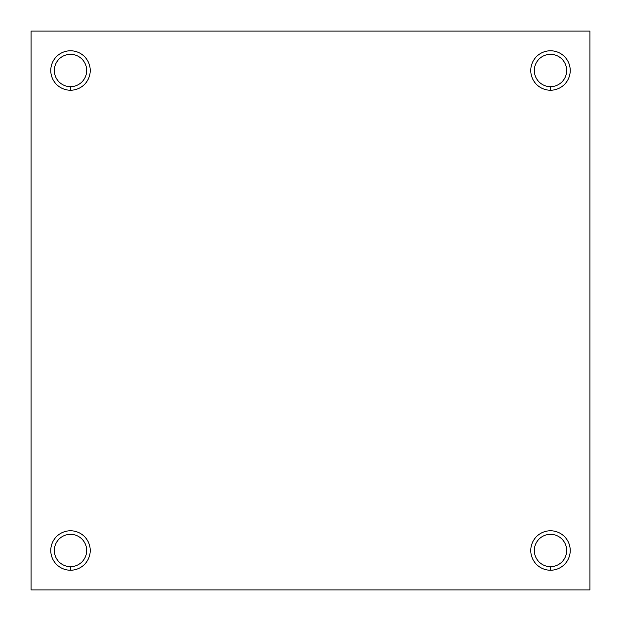 <?xml version="1.0" encoding="UTF-8"?>
<svg xmlns="http://www.w3.org/2000/svg" width="621" height="621" viewBox="0 0 621 621"><rect width="100%" height="100%" fill="white"/><g stroke="black" fill="none" stroke-linecap="round" stroke-linejoin="round"><path stroke-width="0.93" d="M589.95 31.05L589.95 589.95L31.05 589.95L589.95 589.95L589.95 31.05L31.05 31.05L31.05 589.95L31.05 31.05L589.95 31.05M550.501 570.225A19.725 19.725 0 0 1 533.416 540.635A19.725 19.725 0 0 1 567.578 540.635A19.725 19.725 0 0 1 550.501 570.225A19.725 19.725 0 0 0 567.578 540.635A19.725 19.725 0 0 0 533.416 540.635A19.725 19.725 0 0 0 550.501 570.225L550.501 566.663A16.162 16.162 0 0 1 534.332 550.501A16.162 16.162 0 0 1 550.501 534.332A16.162 16.162 0 0 1 566.663 550.501A16.162 16.162 0 0 1 550.501 566.663L550.501 570.225M550.501 90.231A19.725 19.725 0 0 1 533.416 60.641A19.725 19.725 0 0 1 567.578 60.641A19.725 19.725 0 0 1 550.501 90.231A19.725 19.725 0 0 0 567.578 60.641A19.725 19.725 0 0 0 533.416 60.641A19.725 19.725 0 0 0 550.501 90.231L550.501 86.668A16.162 16.162 0 0 1 534.332 70.499A16.162 16.162 0 0 1 550.501 54.337A16.162 16.162 0 0 1 566.663 70.499A16.162 16.162 0 0 1 550.501 86.668L550.501 90.231M70.499 90.231A19.725 19.725 0 0 1 53.422 60.641A19.725 19.725 0 0 1 87.584 60.641A19.725 19.725 0 0 1 70.499 90.231A19.725 19.725 0 0 0 87.584 60.641A19.725 19.725 0 0 0 53.422 60.641A19.725 19.725 0 0 0 70.499 90.231L70.499 86.668A16.162 16.162 0 0 1 54.337 70.499A16.162 16.162 0 0 1 70.499 54.337A16.162 16.162 0 0 1 86.668 70.499A16.162 16.162 0 0 1 70.499 86.668L70.499 90.231M70.499 570.225A19.725 19.725 0 0 1 53.422 540.635A19.725 19.725 0 0 1 87.584 540.635A19.725 19.725 0 0 1 70.499 570.225A19.725 19.725 0 0 0 87.584 540.635A19.725 19.725 0 0 0 53.422 540.635A19.725 19.725 0 0 0 70.499 570.225L70.499 566.663A16.162 16.162 0 0 1 54.337 550.501A16.162 16.162 0 0 1 70.499 534.332A16.162 16.162 0 0 1 86.668 550.501A16.162 16.162 0 0 1 70.499 566.663L70.499 570.225M550.501 54.337A16.162 16.162 0 0 0 534.332 70.499A16.162 16.162 0 0 0 550.501 86.668A16.162 16.162 0 0 0 566.663 70.499A16.162 16.162 0 0 0 550.501 54.337M70.499 54.337A16.162 16.162 0 0 0 54.337 70.499A16.162 16.162 0 0 0 70.499 86.668A16.162 16.162 0 0 0 86.668 70.499A16.162 16.162 0 0 0 70.499 54.337M550.501 534.332A16.162 16.162 0 0 0 534.332 550.501A16.162 16.162 0 0 0 550.501 566.663A16.162 16.162 0 0 0 566.663 550.501A16.162 16.162 0 0 0 550.501 534.332M70.499 534.332A16.162 16.162 0 0 0 54.337 550.501A16.162 16.162 0 0 0 70.499 566.663A16.162 16.162 0 0 0 86.668 550.501A16.162 16.162 0 0 0 70.499 534.332"/></g></svg>
